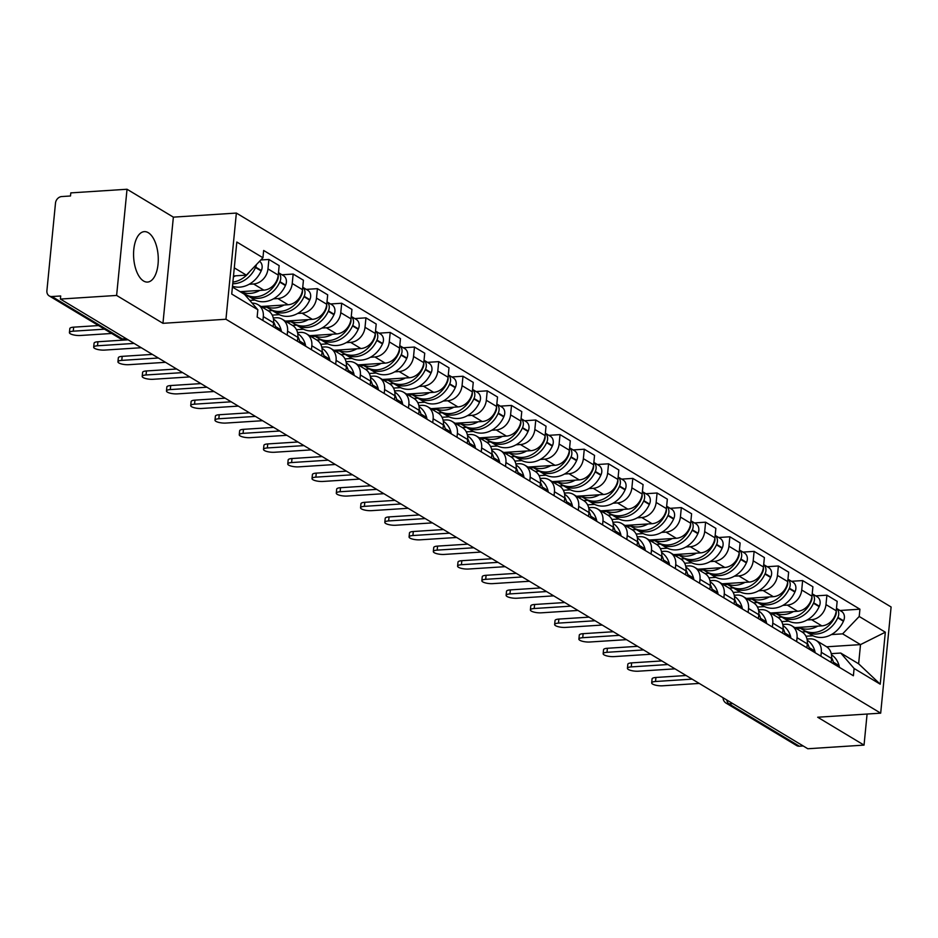 <?xml version="1.0" encoding="UTF-8"?>
<svg xmlns="http://www.w3.org/2000/svg" width="938" height="938" viewBox="0 0 938 938"><rect width="100%" height="100%" fill="white"/><g stroke="black" fill="none" stroke-linecap="round" stroke-linejoin="round"><path stroke-width="1.41" d="M143.561 281.001A25.267 12.276 86.3 0 0 147.559 282.068A25.267 12.276 86.3 0 0 158.276 260.143A25.267 12.276 86.3 0 0 148.298 232.706A25.267 12.276 86.3 0 0 144.3 231.639A25.267 12.276 86.3 0 0 133.571 253.553A25.267 12.276 86.3 0 0 143.561 281.001M127.029 189.253L116.617 295.435L60.395 299.07L807.817 748.747L864.039 745.112L817.69 717.23L880.688 713.161L891.1 606.98L236.364 213.067L173.366 217.147L127.029 189.253L70.807 192.888L70.502 195.983L61.744 196.546A6.484 5.37 -59 0 0 55.494 203.112L46.9 290.71A6.484 5.37 -59 0 0 49.21 295.904A6.484 5.37 -59 0 0 51.942 296.537L122.397 338.923A6.484 3.142 86.3 0 0 123.417 339.193L126.736 338.981M116.617 295.435L162.954 323.317L225.952 319.248L880.688 713.161M60.395 299.07L60.7 295.974L51.942 296.537M864.039 745.112L867.087 714.041M803.198 745.968L799.364 746.214A6.484 5.37 121 0 1 796.632 745.569L726.176 703.183A6.484 5.37 -59 0 0 728.92 703.828L799.364 746.214M794.803 627.616L821.852 625.869A14.902 12.346 -59 0 0 836.239 610.79L837.165 601.34L826.906 595.173L825.979 604.611A14.902 12.346 121 0 1 811.581 619.69L807.137 619.983M821.301 652.285L831.56 658.464A14.902 12.346 -59 0 0 826.249 646.528L815.99 640.361A14.902 12.346 121 0 1 821.301 652.285L820.914 656.213M831.56 658.464L831.185 662.392M815.743 595.888L826.906 595.173M806.997 639.059L809.705 638.884A14.902 12.346 121 0 1 815.99 640.361M788.741 621.167L781.694 621.624M770.544 613.018L797.593 611.271A14.902 12.346 -59 0 0 811.98 596.193L812.906 586.754L802.635 580.575L801.72 590.014A14.902 12.346 121 0 1 787.322 605.092L782.878 605.385M806.915 647.795L807.301 643.867A14.902 12.346 -59 0 0 801.99 631.931L791.731 625.763A14.902 12.346 121 0 1 797.042 637.688L796.655 641.615M791.473 581.29L802.635 580.575M782.738 624.462L785.446 624.286A14.902 12.346 121 0 1 791.731 625.763M764.482 606.569L757.435 607.027M746.285 598.421L773.322 596.674A14.902 12.346 -59 0 0 787.721 581.595L788.647 572.157L778.376 565.977L777.45 575.416A14.902 12.346 121 0 1 763.063 590.494L758.619 590.788M782.655 633.197L783.042 629.269A14.902 12.346 -59 0 0 777.731 617.345L767.472 611.166A14.902 12.346 121 0 1 772.783 623.09L772.396 627.03M767.214 566.704L778.376 565.977M758.479 609.864L761.175 609.688A14.902 12.346 121 0 1 767.472 611.166M740.223 591.972L733.176 592.429M722.025 583.823L749.063 582.076A14.902 12.346 -59 0 0 763.462 566.998L764.388 557.559L754.117 551.38L753.191 560.818A14.902 12.346 121 0 1 738.804 575.909L734.36 576.19M758.396 618.599L758.783 614.671A14.902 12.346 -59 0 0 753.472 602.747L743.201 596.568A14.902 12.346 121 0 1 748.524 608.492L748.137 612.432M742.955 552.107L754.117 551.38M734.22 595.267L736.916 595.091A14.902 12.346 121 0 1 743.201 596.568M715.964 577.374L708.917 577.831M697.766 569.225L724.804 567.478A14.902 12.346 -59 0 0 739.191 552.4L740.117 542.961L729.858 536.782L728.932 546.233A14.902 12.346 121 0 1 714.545 561.311L710.101 561.592M734.137 604.002L734.524 600.074A14.902 12.346 -59 0 0 729.213 588.149L718.942 581.97A14.902 12.346 121 0 1 724.253 593.895L723.878 597.834M718.696 537.509L729.858 536.782M709.96 580.669L712.657 580.505A14.902 12.346 121 0 1 718.942 581.97M691.693 562.777L684.646 563.234M673.507 554.628L700.545 552.881A14.902 12.346 -59 0 0 714.932 537.802L715.858 528.364L705.599 522.185L704.673 531.635A14.902 12.346 121 0 1 690.286 546.713L685.842 546.995M709.878 589.416L710.265 585.476A14.902 12.346 -59 0 0 704.942 573.552L694.683 567.373A14.902 12.346 121 0 1 699.994 579.309L699.607 583.237M694.437 522.912L705.599 522.185M685.701 566.083L688.398 565.907A14.902 12.346 121 0 1 694.683 567.373M667.434 548.191L660.387 548.636M649.237 540.042L676.286 538.295A14.902 12.346 -59 0 0 690.673 523.216L691.599 513.766L681.34 507.599L680.413 517.037A14.902 12.346 121 0 1 666.015 532.116L661.571 532.397M685.619 574.818L686.006 570.879A14.902 12.346 -59 0 0 680.683 558.954L670.424 552.775A14.902 12.346 121 0 1 675.735 564.711L675.348 568.639M670.178 508.314L681.34 507.599M661.442 551.485L664.139 551.31A14.902 12.346 121 0 1 670.424 552.775M643.175 533.593L636.128 534.05M624.978 525.444L652.027 523.697A14.902 12.346 -59 0 0 666.414 508.619L667.34 499.168L657.081 493.001L656.154 502.44A14.902 12.346 121 0 1 641.756 517.518L637.312 517.811M661.349 560.221L661.736 556.281A14.902 12.346 -59 0 0 656.424 544.357L646.165 538.189A14.902 12.346 121 0 1 651.476 550.114L651.089 554.041M645.907 493.716L657.081 493.001M637.172 536.888L639.88 536.712A14.902 12.346 121 0 1 646.165 538.189M618.916 518.995L611.869 519.453M600.719 510.847L627.757 509.1A14.902 12.346 -59 0 0 642.155 494.021L643.081 484.583L632.81 478.403L631.884 487.842A14.902 12.346 121 0 1 617.497 502.92L613.053 503.214M637.09 545.623L637.477 541.695A14.902 12.346 -59 0 0 632.165 529.759L621.906 523.592A14.902 12.346 121 0 1 627.217 535.516L626.83 539.444M621.648 479.119L632.81 478.403M612.913 522.29L615.621 522.114A14.902 12.346 121 0 1 621.906 523.592M594.657 504.398L587.61 504.855M576.46 496.249L603.497 494.502A14.902 12.346 -59 0 0 617.896 479.424L618.822 469.985L608.551 463.806L607.625 473.244A14.902 12.346 121 0 1 593.238 488.323L588.794 488.616M612.831 531.025L613.218 527.097A14.902 12.346 -59 0 0 607.906 515.161L597.635 508.994A14.902 12.346 121 0 1 602.958 520.918L602.571 524.846M597.389 464.521L608.551 463.806M588.654 507.693L591.35 507.517A14.902 12.346 121 0 1 597.635 508.994M570.398 489.8L563.351 490.257M552.201 481.651L579.238 479.904A14.902 12.346 -59 0 0 593.637 464.826L594.551 455.387L584.292 449.208L583.366 458.647A14.902 12.346 121 0 1 568.979 473.725L564.535 474.018M588.572 516.428L588.958 512.5A14.902 12.346 -59 0 0 583.647 500.575L587.751 500.329M573.13 449.935L584.292 449.208M564.395 493.095L567.091 492.919A14.902 12.346 121 0 1 573.376 494.396A14.902 12.346 121 0 1 578.687 506.321L578.312 510.26M546.127 475.203L539.092 475.66M527.942 467.054L554.979 465.307A14.902 12.346 -59 0 0 569.366 450.228L570.292 440.79L560.033 434.611L559.107 444.049A14.902 12.346 121 0 1 544.72 459.139L540.276 459.421M564.313 501.83L564.699 497.902A14.902 12.346 -59 0 0 559.388 485.978L563.492 485.732M548.871 435.338L560.033 434.611M540.136 478.497L542.832 478.321A14.902 12.346 121 0 1 549.117 479.799A14.902 12.346 121 0 1 554.428 491.723L554.041 495.663M521.868 460.605L514.821 461.062M503.671 452.456L530.72 450.709A14.902 12.346 -59 0 0 545.107 435.631L546.033 426.192L535.774 420.013L534.848 429.463A14.902 12.346 121 0 1 520.449 444.542L516.017 444.823M540.054 487.244L540.44 483.305A14.902 12.346 -59 0 0 535.117 471.38L524.858 465.201A14.902 12.346 121 0 1 530.169 477.125L529.782 481.065M524.612 420.74L535.774 420.013M515.877 463.9L518.573 463.735A14.902 12.346 121 0 1 524.858 465.201M497.609 446.019L490.562 446.465M479.412 437.858L506.461 436.111A14.902 12.346 -59 0 0 520.848 421.033L521.774 411.594L511.515 405.427L510.589 414.866A14.902 12.346 121 0 1 496.19 429.944L491.747 430.225M515.794 472.646L516.17 468.707A14.902 12.346 -59 0 0 510.858 456.783L500.599 450.603A14.902 12.346 121 0 1 505.91 462.54L505.523 466.467M500.341 406.142L511.515 405.427M491.606 449.314L494.314 449.138A14.902 12.346 121 0 1 500.599 450.603M473.35 431.421L466.303 431.867M455.153 423.273L482.202 421.525A14.902 12.346 -59 0 0 496.589 406.447L497.515 396.997L487.244 390.829L486.33 400.268A14.902 12.346 121 0 1 471.931 415.346L467.487 415.628M491.524 458.049L491.911 454.109A14.902 12.346 -59 0 0 486.599 442.185L476.34 436.006A14.902 12.346 121 0 1 481.651 447.942L481.264 451.87M476.082 391.545L487.244 390.829M467.347 434.716L470.055 434.54A14.902 12.346 121 0 1 476.34 436.006M449.091 416.824L442.044 417.281M430.894 408.675L457.932 406.928A14.902 12.346 -59 0 0 472.33 391.85L473.256 382.399L462.985 376.232L462.059 385.67A14.902 12.346 121 0 1 447.672 400.749L443.228 401.042M467.265 443.451L467.652 439.523A14.902 12.346 -59 0 0 462.34 427.587L452.069 421.42A14.902 12.346 121 0 1 457.392 433.344L457.005 437.272M451.823 376.947L462.985 376.232M443.088 420.118L445.785 419.943A14.902 12.346 121 0 1 452.069 421.42M424.832 402.226L417.785 402.683M406.635 394.077L433.673 392.33A14.902 12.346 -59 0 0 448.071 377.252L448.997 367.813L438.726 361.634L437.8 371.073A14.902 12.346 121 0 1 423.413 386.151L418.969 386.444M443.006 428.854L443.393 424.926A14.902 12.346 -59 0 0 438.081 412.99L442.185 412.755M427.564 362.349L438.726 361.634M418.829 405.521L421.525 405.345A14.902 12.346 121 0 1 427.81 406.822A14.902 12.346 121 0 1 433.133 418.747L432.746 422.675M400.573 387.629L393.526 388.086M382.376 379.48L409.414 377.733A14.902 12.346 -59 0 0 423.8 362.654L424.726 353.216L414.467 347.037L413.541 356.475A14.902 12.346 121 0 1 399.154 371.554L394.71 371.847M418.747 414.256L419.134 410.328A14.902 12.346 -59 0 0 413.822 398.404L417.926 398.158M403.305 347.764L414.467 347.037M394.57 390.923L397.266 390.747A14.902 12.346 121 0 1 403.551 392.225A14.902 12.346 121 0 1 408.862 404.149L408.476 408.077M376.302 373.031L369.255 373.488M358.117 364.882L385.155 363.135A14.902 12.346 -59 0 0 399.541 348.057L400.467 338.618L390.208 332.439L389.282 341.878A14.902 12.346 121 0 1 374.883 356.956L370.451 357.249M394.488 399.658L394.875 395.73A14.902 12.346 -59 0 0 389.551 383.806L379.292 377.627A14.902 12.346 121 0 1 384.603 389.551L384.217 393.491M379.046 333.166L390.208 332.439M370.311 376.326L373.007 376.15A14.902 12.346 121 0 1 379.292 377.627M352.043 358.433L344.996 358.891M333.846 350.284L360.896 348.537A14.902 12.346 -59 0 0 375.282 333.459L376.208 324.02L365.949 317.841L365.023 327.292A14.902 12.346 121 0 1 350.624 342.37L346.181 342.651M370.229 385.061L370.604 381.133A14.902 12.346 -59 0 0 365.292 369.209L355.033 363.029A14.902 12.346 121 0 1 360.344 374.954L359.958 378.893M354.787 318.568L365.949 317.841M346.052 361.728L348.748 361.564A14.902 12.346 121 0 1 355.033 363.029M327.784 343.836L320.737 344.293M309.587 335.687L336.636 333.94A14.902 12.346 -59 0 0 351.023 318.861L351.949 309.423L341.69 303.244L340.764 312.694A14.902 12.346 121 0 1 326.365 327.772L321.922 328.054M345.958 370.475L346.345 366.535A14.902 12.346 -59 0 0 341.033 354.611L330.774 348.432A14.902 12.346 121 0 1 336.085 360.368L335.698 364.296M330.516 303.971L341.69 303.244M321.781 347.142L324.489 346.966A14.902 12.346 121 0 1 330.774 348.432M303.525 329.25L296.478 329.695M285.328 321.101L312.366 319.354A14.902 12.346 -59 0 0 326.764 304.264L327.69 294.825L317.419 288.658L316.493 298.096A14.902 12.346 121 0 1 302.106 313.175L297.663 313.456M321.699 355.877L322.086 351.938A14.902 12.346 -59 0 0 316.774 340.013L306.515 333.834A14.902 12.346 121 0 1 311.826 345.77L311.439 349.698M306.257 289.373L317.419 288.658M297.522 332.544L300.23 332.369A14.902 12.346 121 0 1 306.515 333.834M279.266 314.652L272.219 315.109M261.069 306.503L288.107 304.756A14.902 12.346 -59 0 0 302.505 289.678L303.431 280.228L293.16 274.06L292.234 283.499A14.902 12.346 121 0 1 277.847 298.577L273.404 298.859M297.44 341.28L297.827 337.34A14.902 12.346 -59 0 0 292.515 325.416L296.619 325.181M281.998 274.775L293.16 274.06M273.263 317.947L275.96 317.771A14.902 12.346 121 0 1 282.244 319.237A14.902 12.346 121 0 1 287.567 331.173L287.18 335.101M255.007 300.054L249.743 300.394M240.116 291.695L263.848 290.159A14.902 12.346 -59 0 0 278.246 275.08L279.161 265.63L268.901 259.463L267.975 268.901A14.902 12.346 121 0 1 253.588 283.98L249.145 284.273M273.181 326.682L273.568 322.754A14.902 12.346 -59 0 0 268.256 310.818L272.36 310.584M260.823 259.978L268.901 259.463M252.134 303.15A14.902 12.346 121 0 1 257.985 304.651A14.902 12.346 121 0 1 263.297 316.575L262.921 320.503M826.671 646.798L860.509 644.605L842.629 633.854L831.408 634.569M813 635.765L805.953 636.222M831.267 653.657L840.741 653.047L858.633 663.799L860.509 644.605L885.331 632.2L880.231 684.201L854.108 668.477L840.741 653.047M232.413 287.051L244.49 294.309L257.844 309.751L257.141 317.032L853.392 675.759L854.108 668.477M257.844 309.751L231.721 294.04L236.822 242.027L262.945 257.751L246.366 275.127L234.289 267.858M842.629 633.854L859.208 616.477L859.923 609.196L263.66 250.469L262.945 257.751M859.208 616.477L885.331 632.2M236.364 213.067L225.952 319.248M173.366 217.147L162.954 323.317M233.492 275.948L246.366 275.127M840.002 610.486L859.923 609.196M880.231 684.201L858.633 663.799M651.687 682.923L652.074 678.889A7.445 2.075 5.6 0 1 655.92 677.471L655.521 681.492A7.445 2.075 -174.4 0 0 651.687 682.923A7.445 2.075 -174.4 0 0 655.24 685.08A7.445 2.075 -174.4 0 0 662.674 685.795L699.267 683.427M833.73 663.928A8.184 6.777 -59 0 0 833.507 662.591L833.39 662.193A24.623 20.39 -59 0 0 831.619 657.726M831.478 654.759A24.623 20.39 121 0 1 839.064 665.605L839.182 666.015A8.184 6.777 121 0 1 839.404 667.34M804.71 630.793A24.623 20.39 -59 0 0 805.918 631.591A24.623 20.39 -59 0 0 837.74 617.825L837.939 617.403A8.184 6.777 -59 0 0 836.473 608.434M836.473 608.363L841.468 611.377A8.184 6.777 121 0 1 843.614 620.815L843.426 621.237A24.623 20.39 121 0 1 811.593 635.003L805.918 631.591M836.204 611.166A8.184 6.777 121 0 1 835.441 615.903L835.254 616.325A24.623 20.39 121 0 1 803.432 630.09L798.871 627.346M692.115 679.124L655.521 681.492M796.35 628.542L800.419 628.284M806.094 631.696L802.025 631.954M817.772 626.127A24.623 20.39 121 0 1 798.977 627.346M686.112 675.512L655.92 677.471M627.428 668.325L627.815 664.292A7.445 2.075 5.6 0 1 631.649 662.873L631.262 666.895A7.445 2.075 -174.4 0 0 627.428 668.325A7.445 2.075 -174.4 0 0 630.981 670.482A7.445 2.075 -174.4 0 0 638.415 671.198L675.008 668.841M809.471 649.331A8.184 6.777 -59 0 0 809.236 648.006L809.131 647.595A24.623 20.39 -59 0 0 807.36 643.128M807.219 640.162A24.623 20.39 121 0 1 814.805 651.007L814.923 651.418A8.184 6.777 121 0 1 815.145 652.742M780.451 616.196A24.623 20.39 -59 0 0 781.659 616.993A24.623 20.39 -59 0 0 813.481 603.228L813.668 602.806A8.184 6.777 -59 0 0 812.214 593.836M812.214 593.777L817.209 596.779A8.184 6.777 121 0 1 819.343 606.218L819.155 606.64A24.623 20.39 121 0 1 787.334 620.405L781.659 616.993M811.933 596.568A8.184 6.777 121 0 1 811.182 601.305L810.995 601.727A24.623 20.39 121 0 1 779.173 615.492L774.612 612.76M667.856 664.538L631.262 666.895M772.091 613.944L776.16 613.687M781.835 617.098L777.766 617.368M793.513 611.529A24.623 20.39 121 0 1 774.718 612.749M661.853 660.927L631.649 662.873M603.157 653.727L603.556 649.706A7.445 2.075 5.6 0 1 607.39 648.275L607.003 652.297A7.445 2.075 -174.4 0 0 603.157 653.727A7.445 2.075 -174.4 0 0 606.71 655.885A7.445 2.075 -174.4 0 0 614.155 656.6L650.749 654.243M785.212 634.733A8.184 6.777 -59 0 0 784.977 633.408L784.872 632.998A24.623 20.39 -59 0 0 783.101 628.53M782.96 625.564A24.623 20.39 121 0 1 790.546 636.41L790.652 636.82A8.184 6.777 121 0 1 790.886 638.145M756.18 601.598A24.623 20.39 -59 0 0 757.4 602.395A24.623 20.39 -59 0 0 789.221 588.63L789.409 588.208A8.184 6.777 -59 0 0 787.943 579.25M787.955 579.18L792.95 582.181A8.184 6.777 121 0 1 795.084 591.62L794.896 592.042A24.623 20.39 121 0 1 763.075 605.807L757.4 602.395M787.674 581.97A8.184 6.777 121 0 1 786.923 586.707L786.736 587.129A24.623 20.39 121 0 1 754.914 600.906L750.353 598.163M643.585 649.94L607.003 652.297M747.832 599.347L751.901 599.089M757.576 602.501L753.507 602.771M769.254 596.943A24.623 20.39 121 0 1 750.447 598.151M637.594 646.329L607.39 648.275M578.898 639.13L579.297 635.108A7.445 2.075 5.6 0 1 583.131 633.678L582.733 637.699A7.445 2.075 -174.4 0 0 578.898 639.13A7.445 2.075 -174.4 0 0 582.451 641.287A7.445 2.075 -174.4 0 0 589.896 642.002L626.478 639.646M760.953 620.135A8.184 6.777 -59 0 0 760.718 618.81L760.612 618.4A24.623 20.39 -59 0 0 758.842 613.933M758.69 610.966A24.623 20.39 121 0 1 766.287 621.824L766.393 622.222A8.184 6.777 121 0 1 766.627 623.547M731.921 587A24.623 20.39 -59 0 0 733.141 587.798A24.623 20.39 -59 0 0 764.962 574.033L765.15 573.61A8.184 6.777 -59 0 0 763.684 564.653M763.696 564.582L768.691 567.584A8.184 6.777 121 0 1 770.825 577.022L770.637 577.445A24.623 20.39 121 0 1 738.816 591.221L733.141 587.798M763.415 567.373A8.184 6.777 121 0 1 762.664 572.11L762.477 572.532A24.623 20.39 121 0 1 730.643 586.309L726.094 583.565M619.326 635.343L582.733 637.699M723.573 584.761L727.642 584.491M733.317 587.903L729.248 588.173M744.983 582.346A24.623 20.39 121 0 1 726.188 583.553M613.323 631.731L583.131 633.678M554.639 624.532L555.038 620.51A7.445 2.075 5.6 0 1 558.872 619.08L558.473 623.113A7.445 2.075 -174.4 0 0 554.639 624.532A7.445 2.075 -174.4 0 0 558.192 626.69A7.445 2.075 -174.4 0 0 565.626 627.416L602.219 625.048M736.682 605.538A8.184 6.777 -59 0 0 736.459 604.213L736.353 603.802A24.623 20.39 -59 0 0 734.583 599.335M734.431 596.38A24.623 20.39 121 0 1 742.028 607.226L742.134 607.625A8.184 6.777 121 0 1 742.368 608.961M707.662 572.403A24.623 20.39 -59 0 0 708.882 573.2A24.623 20.39 -59 0 0 740.703 559.435L740.891 559.013A8.184 6.777 -59 0 0 739.425 550.055M739.437 549.985L744.42 552.986A8.184 6.777 121 0 1 746.566 562.425L746.378 562.859A24.623 20.39 121 0 1 714.557 576.624L708.882 573.2M739.156 552.775A8.184 6.777 121 0 1 738.405 557.512L738.218 557.946A24.623 20.39 121 0 1 706.384 571.711L701.835 568.967M595.067 620.745L558.473 623.113M699.314 570.163L703.383 569.894M709.058 573.317L704.989 573.575M720.724 567.748A24.623 20.39 121 0 1 701.929 568.956M589.064 617.134L558.872 619.08M530.38 609.935L530.779 605.913A7.445 2.075 5.6 0 1 534.613 604.482L534.214 608.516A7.445 2.075 -174.4 0 0 530.38 609.935A7.445 2.075 -174.4 0 0 533.933 612.092A7.445 2.075 -174.4 0 0 541.367 612.819L577.96 610.45M712.423 590.94A8.184 6.777 -59 0 0 712.2 589.615L712.094 589.216A24.623 20.39 -59 0 0 710.312 584.737M710.172 581.783A24.623 20.39 121 0 1 717.769 592.628L717.875 593.027A8.184 6.777 121 0 1 718.098 594.364M683.403 557.805A24.623 20.39 -59 0 0 684.611 558.614A24.623 20.39 -59 0 0 716.444 544.837L716.632 544.415A8.184 6.777 -59 0 0 715.166 535.457M715.178 535.387L720.161 538.389A8.184 6.777 121 0 1 722.307 547.839L722.119 548.261A24.623 20.39 121 0 1 690.298 562.026L684.611 558.614M714.897 538.178A8.184 6.777 121 0 1 714.146 542.926L713.947 543.348A24.623 20.39 121 0 1 682.125 557.113L677.564 554.37M570.808 606.147L534.214 608.516M675.055 555.566L679.112 555.296M684.799 558.72L680.73 558.978M696.465 553.15A24.623 20.39 121 0 1 677.67 554.358M564.805 602.536L534.613 604.482M506.121 595.337L506.508 591.315A7.445 2.075 5.6 0 1 510.354 589.896L509.955 593.918A7.445 2.075 -174.4 0 0 506.121 595.337A7.445 2.075 -174.4 0 0 509.674 597.506A7.445 2.075 -174.4 0 0 517.108 598.221L553.701 595.853M688.164 576.354A8.184 6.777 -59 0 0 687.941 575.017L687.824 574.619A24.623 20.39 -59 0 0 686.053 570.14M685.913 567.185A24.623 20.39 121 0 1 693.51 578.031L693.616 578.429A8.184 6.777 121 0 1 693.839 579.766M659.144 543.208A24.623 20.39 -59 0 0 660.352 544.017A24.623 20.39 -59 0 0 692.174 530.251L692.373 529.818A8.184 6.777 -59 0 0 690.907 520.86M690.907 520.789L695.902 523.791A8.184 6.777 121 0 1 698.048 533.241L697.86 533.663A24.623 20.39 121 0 1 666.027 547.429L660.352 544.017M690.638 523.592A8.184 6.777 121 0 1 689.876 528.329L689.688 528.751A24.623 20.39 121 0 1 657.866 542.516L653.305 539.772M546.549 591.55L509.955 593.918M650.784 540.968L654.853 540.71M660.528 544.122L656.471 544.38M672.206 538.553A24.623 20.39 121 0 1 653.411 539.772M540.546 587.938L510.354 589.896M481.862 580.739L482.249 576.718A7.445 2.075 5.6 0 1 486.095 575.299L485.696 579.321A7.445 2.075 -174.4 0 0 481.862 580.739A7.445 2.075 -174.4 0 0 485.415 582.908A7.445 2.075 -174.4 0 0 492.849 583.624L529.442 581.255M663.905 561.756A8.184 6.777 -59 0 0 663.67 560.42L663.565 560.021A24.623 20.39 -59 0 0 661.794 555.554M661.653 552.588A24.623 20.39 121 0 1 669.24 563.433L669.357 563.844A8.184 6.777 121 0 1 669.58 565.168M634.885 528.61A24.623 20.39 -59 0 0 636.093 529.419A24.623 20.39 -59 0 0 667.915 515.654L668.102 515.232A8.184 6.777 -59 0 0 666.648 506.262M666.648 506.192L671.643 509.205A8.184 6.777 121 0 1 673.789 518.644L673.59 519.066A24.623 20.39 121 0 1 641.768 532.831L636.093 529.419M666.367 508.994A8.184 6.777 121 0 1 665.617 513.731L665.429 514.153A24.623 20.39 121 0 1 633.607 527.918L629.046 525.174M522.29 576.952L485.696 579.321M626.525 526.37L630.594 526.112M636.269 529.524L632.2 529.782M647.947 523.955A24.623 20.39 121 0 1 629.152 525.174M516.287 573.341L486.095 575.299M457.592 566.153L457.99 562.12A7.445 2.075 5.6 0 1 461.824 560.701L461.437 564.723A7.445 2.075 -174.4 0 0 457.592 566.153A7.445 2.075 -174.4 0 0 461.156 568.311A7.445 2.075 -174.4 0 0 468.59 569.026L505.183 566.669M639.646 547.159A8.184 6.777 -59 0 0 639.411 545.822L639.306 545.424A24.623 20.39 -59 0 0 637.535 540.956M637.394 537.99A24.623 20.39 121 0 1 644.981 548.836L645.086 549.246A8.184 6.777 121 0 1 645.321 550.571M610.626 514.024A24.623 20.39 -59 0 0 611.834 514.821A24.623 20.39 -59 0 0 643.656 501.056L643.843 500.634A8.184 6.777 -59 0 0 642.389 491.664M642.389 491.606L647.384 494.607A8.184 6.777 121 0 1 649.518 504.046L649.331 504.468A24.623 20.39 121 0 1 617.509 518.233L611.834 514.821M642.108 494.396A8.184 6.777 121 0 1 641.358 499.133L641.17 499.555A24.623 20.39 121 0 1 609.348 513.321L604.787 510.577M498.031 562.354L461.437 564.723M602.266 511.773L606.335 511.515M612.01 514.927L607.941 515.197M623.688 509.357A24.623 20.39 121 0 1 604.881 510.577M492.028 558.743L461.824 560.701M433.333 551.556L433.731 547.522A7.445 2.075 5.6 0 1 437.565 546.104L437.178 550.125A7.445 2.075 -174.4 0 0 433.333 551.556A7.445 2.075 -174.4 0 0 436.885 553.713A7.445 2.075 -174.4 0 0 444.331 554.428L480.913 552.072M615.387 532.561A8.184 6.777 -59 0 0 615.152 531.236L615.047 530.826A24.623 20.39 -59 0 0 613.276 526.359M613.135 523.392A24.623 20.39 121 0 1 620.721 534.238L620.827 534.648A8.184 6.777 121 0 1 621.062 535.973M586.356 499.426A24.623 20.39 -59 0 0 587.575 500.224A24.623 20.39 -59 0 0 619.397 486.459L619.584 486.036A8.184 6.777 -59 0 0 618.119 477.067M618.13 477.008L623.125 480.01A8.184 6.777 121 0 1 625.259 489.448L625.071 489.871A24.623 20.39 121 0 1 593.25 503.636L587.575 500.224M617.849 479.799A8.184 6.777 121 0 1 617.098 484.536L616.911 484.958A24.623 20.39 121 0 1 585.089 498.723L580.528 495.991M473.76 547.769L437.178 550.125M578.007 497.175L582.076 496.917M599.417 494.76A24.623 20.39 121 0 1 580.622 495.979M467.757 544.157L437.565 546.104M409.074 536.958L409.472 532.936A7.445 2.075 5.6 0 1 413.306 531.506L412.908 535.528A7.445 2.075 -174.4 0 0 409.074 536.958A7.445 2.075 -174.4 0 0 412.626 539.116A7.445 2.075 -174.4 0 0 420.072 539.831L456.654 537.474M591.116 517.964A8.184 6.777 -59 0 0 590.893 516.639L590.788 516.228A24.623 20.39 -59 0 0 589.017 511.761M588.865 508.795A24.623 20.39 121 0 1 596.462 519.652L596.568 520.051A8.184 6.777 121 0 1 596.803 521.376M562.096 484.829A24.623 20.39 -59 0 0 563.316 485.626A24.623 20.39 -59 0 0 595.138 471.861L595.325 471.439A8.184 6.777 -59 0 0 593.86 462.481M593.871 462.411L598.854 465.412A8.184 6.777 121 0 1 601 474.851L600.812 475.273A24.623 20.39 121 0 1 568.991 489.05L563.316 485.626M593.59 465.201A8.184 6.777 121 0 1 592.839 469.938L592.652 470.36A24.623 20.39 121 0 1 560.818 484.137L556.269 481.393M449.501 533.171L412.908 535.528M553.748 482.589L557.817 482.32M575.158 480.174A24.623 20.39 121 0 1 556.363 481.382M443.498 529.56L413.306 531.506M384.815 522.36L385.213 518.339A7.445 2.075 5.6 0 1 389.047 516.908L388.649 520.93A7.445 2.075 -174.4 0 0 384.815 522.36A7.445 2.075 -174.4 0 0 388.367 524.518A7.445 2.075 -174.4 0 0 395.801 525.245L432.395 522.876M566.857 503.366A8.184 6.777 -59 0 0 566.634 502.041L566.529 501.631A24.623 20.39 -59 0 0 564.746 497.163M564.606 494.197A24.623 20.39 121 0 1 572.203 505.054L572.309 505.453A8.184 6.777 121 0 1 572.532 506.778M537.837 470.231A24.623 20.39 -59 0 0 539.045 471.028A24.623 20.39 -59 0 0 570.879 457.263L571.066 456.841A8.184 6.777 -59 0 0 569.601 447.883M569.612 447.813L574.595 450.815A8.184 6.777 121 0 1 576.741 460.253L576.553 460.675A24.623 20.39 121 0 1 544.732 474.452L539.045 471.028M569.331 450.603A8.184 6.777 121 0 1 568.58 455.34L568.381 455.762A24.623 20.39 121 0 1 536.559 469.539L531.998 466.796M425.242 518.573L388.649 520.93M529.489 467.992L533.546 467.722M539.233 471.146L535.164 471.404M550.899 465.576A24.623 20.39 121 0 1 532.104 466.784M419.239 514.962L389.047 516.908M360.555 507.763L360.942 503.741A7.445 2.075 5.6 0 1 364.788 502.311L364.39 506.344A7.445 2.075 -174.4 0 0 360.555 507.763A7.445 2.075 -174.4 0 0 364.108 509.92A7.445 2.075 -174.4 0 0 371.542 510.647L408.136 508.279M542.598 488.768A8.184 6.777 -59 0 0 542.375 487.443L542.258 487.033A24.623 20.39 -59 0 0 540.487 482.566M540.347 479.611A24.623 20.39 121 0 1 547.944 490.457L548.05 490.855A8.184 6.777 121 0 1 548.273 492.192M513.578 455.634A24.623 20.39 -59 0 0 514.786 456.443A24.623 20.39 -59 0 0 546.608 442.666L546.807 442.244A8.184 6.777 -59 0 0 545.341 433.286M545.341 433.215L550.336 436.217A8.184 6.777 121 0 1 552.482 445.656L552.294 446.089A24.623 20.39 121 0 1 520.461 459.855L514.786 456.443M545.072 436.006A8.184 6.777 121 0 1 544.31 440.754L544.122 441.177A24.623 20.39 121 0 1 512.3 454.942L507.739 452.198M400.983 503.976L364.39 506.344M505.219 453.394L509.287 453.124M514.962 456.548L510.905 456.806M526.64 450.979A24.623 20.39 121 0 1 507.845 452.186M394.98 500.364L364.788 502.311M336.296 493.165L336.683 489.144A7.445 2.075 5.6 0 1 340.529 487.713L340.131 491.747A7.445 2.075 -174.4 0 0 336.296 493.165A7.445 2.075 -174.4 0 0 339.849 495.334A7.445 2.075 -174.4 0 0 347.283 496.05L383.877 493.681M518.339 474.171A8.184 6.777 -59 0 0 518.116 472.846L517.999 472.447A24.623 20.39 -59 0 0 516.228 467.968M516.088 465.014A24.623 20.39 121 0 1 523.674 475.859L523.791 476.258A8.184 6.777 121 0 1 524.014 477.594M489.319 441.036A24.623 20.39 -59 0 0 490.527 441.845A24.623 20.39 -59 0 0 522.349 428.068L522.536 427.646A8.184 6.777 -59 0 0 521.082 418.688M521.082 418.618L526.077 421.619A8.184 6.777 121 0 1 528.223 431.07L528.024 431.492A24.623 20.39 121 0 1 496.202 445.257L490.527 441.845M520.813 421.408A8.184 6.777 121 0 1 520.051 426.157L519.863 426.579A24.623 20.39 121 0 1 488.041 440.344L483.48 437.6M376.724 489.378L340.131 491.747M480.96 438.796L485.028 438.527M490.703 441.95L486.634 442.208M502.381 436.381A24.623 20.39 121 0 1 483.586 437.6M370.721 485.767L340.529 487.713M312.026 478.568L312.424 474.546A7.445 2.075 5.6 0 1 316.258 473.127L315.872 477.149A7.445 2.075 -174.4 0 0 312.026 478.568A7.445 2.075 -174.4 0 0 315.59 480.737A7.445 2.075 -174.4 0 0 323.024 481.452L359.617 479.084M494.08 459.585A8.184 6.777 -59 0 0 493.845 458.248L493.74 457.85A24.623 20.39 -59 0 0 491.969 453.371M491.829 450.416A24.623 20.39 121 0 1 499.415 461.262L499.52 461.66A8.184 6.777 121 0 1 499.755 462.997M465.06 426.438A24.623 20.39 -59 0 0 466.268 427.247A24.623 20.39 -59 0 0 498.09 413.482L498.277 413.048A8.184 6.777 -59 0 0 496.823 404.09M496.823 404.02L501.818 407.022A8.184 6.777 121 0 1 503.952 416.472L503.765 416.894A24.623 20.39 121 0 1 471.943 430.659L466.268 427.247M496.542 406.822A8.184 6.777 121 0 1 495.792 411.559L495.604 411.981A24.623 20.39 121 0 1 463.782 425.746L459.221 423.003M352.465 474.78L315.872 477.149M456.7 424.199L460.769 423.941M466.444 427.353L462.375 427.611M478.122 421.783A24.623 20.39 121 0 1 459.327 423.003M346.462 471.169L316.258 473.127M287.767 463.97L288.165 459.948A7.445 2.075 5.6 0 1 291.999 458.53L291.612 462.551A7.445 2.075 -174.4 0 0 287.767 463.97A7.445 2.075 -174.4 0 0 291.319 466.139A7.445 2.075 -174.4 0 0 298.765 466.854L335.358 464.486M469.821 444.987A8.184 6.777 -59 0 0 469.586 443.651L469.481 443.252A24.623 20.39 -59 0 0 467.71 438.785M467.57 435.818A24.623 20.39 121 0 1 475.156 446.664L475.261 447.074A8.184 6.777 121 0 1 475.496 448.399M440.79 411.852A24.623 20.39 -59 0 0 442.009 412.65A24.623 20.39 -59 0 0 473.831 398.885L474.018 398.462A8.184 6.777 -59 0 0 472.553 389.493M472.564 389.422L477.559 392.436A8.184 6.777 121 0 1 479.693 401.874L479.506 402.296A24.623 20.39 121 0 1 447.684 416.062L442.009 412.65M472.283 392.225A8.184 6.777 121 0 1 471.533 396.962L471.345 397.384A24.623 20.39 121 0 1 439.523 411.149L434.962 408.405M328.194 460.183L291.612 462.551M432.441 409.601L436.51 409.343M453.851 407.186A24.623 20.39 121 0 1 435.056 408.405M322.191 456.572L291.999 458.53M263.508 449.384L263.906 445.351A7.445 2.075 5.6 0 1 267.74 443.932L267.342 447.954A7.445 2.075 -174.4 0 0 263.508 449.384A7.445 2.075 -174.4 0 0 267.06 451.541A7.445 2.075 -174.4 0 0 274.506 452.257L311.088 449.9M445.562 430.39A8.184 6.777 -59 0 0 445.327 429.053L445.222 428.654A24.623 20.39 -59 0 0 443.451 424.187M443.299 421.221A24.623 20.39 121 0 1 450.897 432.066L451.002 432.477A8.184 6.777 121 0 1 451.237 433.802M416.531 397.255A24.623 20.39 -59 0 0 417.75 398.052A24.623 20.39 -59 0 0 449.572 384.287L449.759 383.865A8.184 6.777 -59 0 0 448.294 374.895M448.305 374.837L453.3 377.838A8.184 6.777 121 0 1 455.434 387.277L455.247 387.699A24.623 20.39 121 0 1 423.425 401.464L417.75 398.052M448.024 377.627A8.184 6.777 121 0 1 447.274 382.364L447.086 382.786A24.623 20.39 121 0 1 415.253 396.551L410.703 393.808M303.935 445.597L267.342 447.954M408.182 395.004L412.251 394.746M429.592 392.588A24.623 20.39 121 0 1 410.797 393.808M297.932 441.986L267.74 443.932M239.249 434.786L239.647 430.765A7.445 2.075 5.6 0 1 243.481 429.334L243.083 433.356A7.445 2.075 -174.4 0 0 239.249 434.786A7.445 2.075 -174.4 0 0 242.801 436.944A7.445 2.075 -174.4 0 0 250.235 437.659L286.829 435.302M421.291 415.792A8.184 6.777 -59 0 0 421.068 414.467L420.963 414.057A24.623 20.39 -59 0 0 419.18 409.589M419.04 406.623A24.623 20.39 121 0 1 426.638 417.469L426.743 417.879A8.184 6.777 121 0 1 426.978 419.204M392.272 382.657A24.623 20.39 -59 0 0 393.491 383.454A24.623 20.39 -59 0 0 425.313 369.689L425.5 369.267A8.184 6.777 -59 0 0 424.035 360.298M424.046 360.239L429.029 363.241A8.184 6.777 121 0 1 431.175 372.679L430.988 373.101A24.623 20.39 121 0 1 399.166 386.866L393.491 383.454M423.765 363.029A8.184 6.777 121 0 1 423.015 367.766L422.815 368.188A24.623 20.39 121 0 1 390.994 381.954L386.444 379.222M279.676 430.999L243.083 433.356M383.923 380.406L387.992 380.148M393.667 383.56L389.598 383.83M405.333 377.991A24.623 20.39 121 0 1 386.538 379.21M273.673 427.388L243.481 429.334M214.99 420.189L215.388 416.167A7.445 2.075 5.6 0 1 219.222 414.737L218.824 418.758A7.445 2.075 -174.4 0 0 214.99 420.189A7.445 2.075 -174.4 0 0 218.542 422.346A7.445 2.075 -174.4 0 0 225.976 423.061L262.57 420.705M397.032 401.194A8.184 6.777 -59 0 0 396.809 399.869L396.704 399.459A24.623 20.39 -59 0 0 394.921 394.992M394.781 392.025A24.623 20.39 121 0 1 402.379 402.883L402.484 403.281A8.184 6.777 121 0 1 402.707 404.606M368.013 368.059A24.623 20.39 -59 0 0 369.22 368.857A24.623 20.39 -59 0 0 401.054 355.092L401.241 354.67A8.184 6.777 -59 0 0 399.776 345.712M399.787 345.641L404.77 348.643A8.184 6.777 121 0 1 406.916 358.082L406.729 358.504A24.623 20.39 121 0 1 374.895 372.28L369.22 368.857M399.506 348.432A8.184 6.777 121 0 1 398.744 353.169L398.556 353.591A24.623 20.39 121 0 1 366.735 367.368L362.174 364.624M255.417 416.402L218.824 418.758M359.664 365.82L363.721 365.55M369.396 368.962L365.339 369.232M381.074 363.405A24.623 20.39 121 0 1 362.279 364.612M249.414 412.79L219.222 414.737M190.731 405.591L191.118 401.57A7.445 2.075 5.6 0 1 194.963 400.139L194.565 404.161A7.445 2.075 -174.4 0 0 190.731 405.591A7.445 2.075 -174.4 0 0 194.283 407.749A7.445 2.075 -174.4 0 0 201.717 408.476L238.311 406.107M372.773 386.597A8.184 6.777 -59 0 0 372.55 385.272L372.433 384.861A24.623 20.39 -59 0 0 370.662 380.394M370.522 377.439A24.623 20.39 121 0 1 378.108 388.285L378.225 388.684A8.184 6.777 121 0 1 378.448 390.02M343.754 353.462A24.623 20.39 -59 0 0 344.961 354.259A24.623 20.39 -59 0 0 376.783 340.494L376.982 340.072A8.184 6.777 -59 0 0 375.517 331.114M375.517 331.044L380.511 334.045A8.184 6.777 121 0 1 382.657 343.484L382.47 343.906A24.623 20.39 121 0 1 350.636 357.683L344.961 354.259M375.247 333.834A8.184 6.777 121 0 1 374.485 338.571L374.297 339.005A24.623 20.39 121 0 1 342.476 352.77L337.915 350.026M231.158 401.804L194.565 404.161M335.394 351.222L339.462 350.953M345.137 354.376L341.069 354.634M356.815 348.807A24.623 20.39 121 0 1 338.02 350.015M225.155 398.193L194.963 400.139M166.472 390.994L166.858 386.972A7.445 2.075 5.6 0 1 170.693 385.541L170.306 389.575A7.445 2.075 -174.4 0 0 166.472 390.994A7.445 2.075 -174.4 0 0 170.024 393.151A7.445 2.075 -174.4 0 0 177.458 393.878L214.052 391.509M348.514 371.999A8.184 6.777 -59 0 0 348.279 370.674L348.174 370.276A24.623 20.39 -59 0 0 346.403 365.797M346.263 362.842A24.623 20.39 121 0 1 353.849 373.687L353.966 374.086A8.184 6.777 121 0 1 354.189 375.423M319.495 338.864A24.623 20.39 -59 0 0 320.702 339.673A24.623 20.39 -59 0 0 352.524 325.896L352.711 325.474A8.184 6.777 -59 0 0 351.258 316.516M351.258 316.446L356.252 319.448A8.184 6.777 121 0 1 358.386 328.898L358.199 329.32A24.623 20.39 121 0 1 326.377 343.085L320.702 339.673M350.976 319.237A8.184 6.777 121 0 1 350.226 323.985L350.038 324.407A24.623 20.39 121 0 1 318.216 338.172L313.655 335.429M206.899 387.206L170.306 389.575M311.135 336.625L315.203 336.355M320.878 339.779L316.81 340.037M332.556 334.209A24.623 20.39 121 0 1 313.761 335.417M200.896 383.595L170.693 385.541M142.201 376.396L142.599 372.374A7.445 2.075 5.6 0 1 146.434 370.956L146.047 374.977A7.445 2.075 -174.4 0 0 142.201 376.396A7.445 2.075 -174.4 0 0 145.753 378.565A7.445 2.075 -174.4 0 0 153.199 379.28L189.793 376.912M324.255 357.413A8.184 6.777 -59 0 0 324.02 356.077L323.915 355.678A24.623 20.39 -59 0 0 322.144 351.199M322.004 348.244A24.623 20.39 121 0 1 329.59 359.09L329.695 359.489A8.184 6.777 121 0 1 329.93 360.825M295.236 324.267A24.623 20.39 -59 0 0 296.443 325.076A24.623 20.39 -59 0 0 328.265 311.299L328.452 310.877A8.184 6.777 -59 0 0 326.987 301.919M326.999 301.848L331.993 304.85A8.184 6.777 121 0 1 334.127 314.3L333.94 314.722A24.623 20.39 121 0 1 302.118 328.488L296.443 325.076M326.717 304.639A8.184 6.777 121 0 1 325.967 309.388L325.779 309.81A24.623 20.39 121 0 1 293.957 323.575L289.396 320.831M182.629 372.609L146.047 374.977M286.876 322.027L290.944 321.769M308.297 319.612A24.623 20.39 121 0 1 289.49 320.831M176.637 368.997L146.434 370.956M117.942 361.798L118.34 357.777A7.445 2.075 5.6 0 1 122.175 356.358L121.788 360.38A7.445 2.075 -174.4 0 0 117.942 361.798A7.445 2.075 -174.4 0 0 121.494 363.967A7.445 2.075 -174.4 0 0 128.94 364.683L165.522 362.314M299.996 342.816A8.184 6.777 -59 0 0 299.761 341.479L299.656 341.08A24.623 20.39 -59 0 0 297.885 336.601M297.745 333.647A24.623 20.39 121 0 1 305.331 344.492L305.436 344.903A8.184 6.777 121 0 1 305.671 346.228M270.965 309.669A24.623 20.39 -59 0 0 272.184 310.478A24.623 20.39 -59 0 0 304.006 296.713L304.193 296.279A8.184 6.777 -59 0 0 302.728 287.321M302.74 287.251L307.734 290.252A8.184 6.777 121 0 1 309.868 299.703L309.681 300.125A24.623 20.39 121 0 1 277.859 313.89L272.184 310.478M302.458 290.053A8.184 6.777 121 0 1 301.708 294.79L301.52 295.212A24.623 20.39 121 0 1 269.687 308.977L265.137 306.234M158.37 358.011L121.788 360.38M262.617 307.43L266.685 307.172M284.026 305.014A24.623 20.39 121 0 1 265.231 306.234M152.366 354.4L122.175 356.358M93.683 347.212L94.081 343.179A7.445 2.075 5.6 0 1 97.915 341.76L97.517 345.782A7.445 2.075 -174.4 0 0 93.683 347.212A7.445 2.075 -174.4 0 0 97.235 349.37A7.445 2.075 -174.4 0 0 104.669 350.085L141.263 347.717M275.725 328.218A8.184 6.777 -59 0 0 275.502 326.881L275.397 326.483A24.623 20.39 -59 0 0 273.626 322.015M273.474 319.049A24.623 20.39 121 0 1 281.072 329.895L281.177 330.305A8.184 6.777 121 0 1 281.412 331.63M246.706 295.083A24.623 20.39 -59 0 0 247.925 295.88A24.623 20.39 -59 0 0 279.747 282.115L279.934 281.693A8.184 6.777 -59 0 0 278.469 272.724M278.48 272.653L283.464 275.666A8.184 6.777 121 0 1 285.609 285.105L285.422 285.527A24.623 20.39 121 0 1 253.6 299.292L247.925 295.88M278.199 275.455A8.184 6.777 121 0 1 277.449 280.192L277.261 280.614A24.623 20.39 121 0 1 245.428 294.38L240.878 291.636M134.111 343.414L97.517 345.782M241.664 292.621L242.426 292.574M248.101 295.986L246.049 296.115M259.767 290.417A24.623 20.39 121 0 1 240.972 291.636M128.107 339.802L97.915 341.76M69.424 332.615L69.822 328.581A7.445 2.075 5.6 0 1 73.656 327.163L73.258 331.184A7.445 2.075 -174.4 0 0 69.424 332.615A7.445 2.075 -174.4 0 0 72.976 334.772A7.445 2.075 -174.4 0 0 80.41 335.487L111.657 333.471M232.73 283.757A24.623 20.39 -59 0 0 255.488 267.518L255.675 267.096A8.184 6.777 -59 0 0 256.402 264.61M259.556 261.292A8.184 6.777 121 0 1 261.35 270.507L261.163 270.93A24.623 20.39 121 0 1 232.495 286.184M104.505 329.168L73.258 331.184M249.719 271.61A24.623 20.39 121 0 1 232.894 282.092M235.508 275.819A24.623 20.39 121 0 1 233.41 276.898M98.502 325.556L73.656 327.163M253.588 283.98L263.848 290.159M277.847 298.577L288.107 304.756M302.106 313.175L312.366 319.354M326.365 327.772L336.636 333.94M350.624 342.37L360.896 348.537M374.883 356.956L385.155 363.135M399.154 371.554L409.414 377.733M423.413 386.151L433.673 392.33M447.672 400.749L457.932 406.928M471.931 415.346L482.202 421.525M496.19 429.944L506.461 436.111M520.449 444.542L530.72 450.709M544.72 459.139L554.979 465.307M568.979 473.725L579.238 479.904M593.238 488.323L603.497 494.502M617.497 502.92L627.757 509.1M641.756 517.518L652.027 523.697M666.015 532.116L676.286 538.295M690.286 546.713L700.545 552.881M714.545 561.311L724.804 567.478M738.804 575.909L749.063 582.076M763.063 590.494L773.322 596.674M787.322 605.092L797.593 611.271M811.581 619.69L821.852 625.869M287.567 331.173L297.827 337.34M311.826 345.77L322.086 351.938M336.085 360.368L346.345 366.535M360.344 374.954L370.604 381.133M384.603 389.551L394.875 395.73M408.862 404.149L419.134 410.328M433.133 418.747L443.393 424.926M457.392 433.344L467.652 439.523M481.651 447.942L491.911 454.109M505.91 462.54L516.17 468.707M530.169 477.125L540.44 483.305M554.428 491.723L564.699 497.902M578.687 506.321L588.958 512.5M602.958 520.918L613.218 527.097M627.217 535.516L637.477 541.695M651.476 550.114L661.736 556.281M675.735 564.711L686.006 570.879M699.994 579.309L710.265 585.476M724.253 593.895L734.524 600.074M748.524 608.492L758.783 614.671M772.783 623.09L783.042 629.269M797.042 637.688L807.301 643.867M263.297 316.575L273.568 322.754M292.234 283.499L302.505 289.678M316.493 298.096L326.764 304.264M340.764 312.694L351.023 318.861M365.023 327.292L375.282 333.459M389.282 341.878L399.541 348.057M413.541 356.475L423.8 362.654M437.8 371.073L448.071 377.252M462.059 385.67L472.33 391.85M486.33 400.268L496.589 406.447M510.589 414.866L520.848 421.033M534.848 429.463L545.107 435.631M559.107 444.049L569.366 450.228M583.366 458.647L593.637 464.826M607.625 473.244L617.896 479.424M631.884 487.842L642.155 494.021M656.154 502.44L666.414 508.619M680.413 517.037L690.673 523.216M704.673 531.635L714.932 537.802M728.932 546.233L739.191 552.4M753.191 560.818L763.462 566.998M777.45 575.416L787.721 581.595M801.72 590.014L811.98 596.193M825.979 604.611L836.239 610.79M267.975 268.901L278.246 275.08M726.692 699.936A6.484 3.142 86.3 0 0 728.92 703.828L732.754 703.582M126.231 338.677L122.397 338.923A6.484 5.37 -59 0 1 119.665 338.278A6.484 6.484 0 0 0 123.417 339.193M833.507 662.591L839.182 666.015M833.39 662.193L839.064 665.605M837.74 617.825L843.426 621.237M837.939 617.403L843.614 620.815M809.236 648.006L814.923 651.418M809.131 647.595L814.805 651.007M813.481 603.228L819.155 606.64M813.668 602.806L819.343 606.218M784.977 633.408L790.652 636.82M784.872 632.998L790.546 636.41M789.221 588.63L794.896 592.042M789.409 588.208L795.084 591.62M760.718 618.81L766.393 622.222M760.612 618.4L766.287 621.824M764.962 574.033L770.637 577.445M765.15 573.61L770.825 577.022M736.459 604.213L742.134 607.625M736.353 603.802L742.028 607.226M740.703 559.435L746.378 562.859M740.891 559.013L746.566 562.425M712.2 589.615L717.875 593.027M712.094 589.216L717.769 592.628M716.444 544.837L722.119 548.261M716.632 544.415L722.307 547.839M687.941 575.017L693.616 578.429M687.824 574.619L693.51 578.031M692.174 530.251L697.86 533.663M692.373 529.818L698.048 533.241M663.67 560.42L669.357 563.844M663.565 560.021L669.24 563.433M667.915 515.654L673.59 519.066M668.102 515.232L673.789 518.644M639.411 545.822L645.086 549.246M639.306 545.424L644.981 548.836M643.656 501.056L649.331 504.468M643.843 500.634L649.518 504.046M615.152 531.236L620.827 534.648M615.047 530.826L620.721 534.238M619.397 486.459L625.071 489.871M619.584 486.036L625.259 489.448M590.893 516.639L596.568 520.051M590.788 516.228L596.462 519.652M595.138 471.861L600.812 475.273M595.325 471.439L601 474.851M566.634 502.041L572.309 505.453M566.529 501.631L572.203 505.054M570.879 457.263L576.553 460.675M571.066 456.841L576.741 460.253M542.375 487.443L548.05 490.855M542.258 487.033L547.944 490.457M546.608 442.666L552.294 446.089M546.807 442.244L552.482 445.656M518.116 472.846L523.791 476.258M517.999 472.447L523.674 475.859M522.349 428.068L528.024 431.492M522.536 427.646L528.223 431.07M493.845 458.248L499.52 461.66M493.74 457.85L499.415 461.262M498.09 413.482L503.765 416.894M498.277 413.048L503.952 416.472M469.586 443.651L475.261 447.074M469.481 443.252L475.156 446.664M473.831 398.885L479.506 402.296M474.018 398.462L479.693 401.874M445.327 429.053L451.002 432.477M445.222 428.654L450.897 432.066M449.572 384.287L455.247 387.699M449.759 383.865L455.434 387.277M421.068 414.467L426.743 417.879M420.963 414.057L426.638 417.469M425.313 369.689L430.988 373.101M425.5 369.267L431.175 372.679M396.809 399.869L402.484 403.281M396.704 399.459L402.379 402.883M401.054 355.092L406.729 358.504M401.241 354.67L406.916 358.082M372.55 385.272L378.225 388.684M372.433 384.861L378.108 388.285M376.783 340.494L382.47 343.906M376.982 340.072L382.657 343.484M348.279 370.674L353.966 374.086M348.174 370.276L353.849 373.687M352.524 325.896L358.199 329.32M352.711 325.474L358.386 328.898M324.02 356.077L329.695 359.489M323.915 355.678L329.59 359.09M328.265 311.299L333.94 314.722M328.452 310.877L334.127 314.3M299.761 341.479L305.436 344.903M299.656 341.08L305.331 344.492M304.006 296.713L309.681 300.125M304.193 296.279L309.868 299.703M275.502 326.881L281.177 330.305M275.397 326.483L281.072 329.895M279.747 282.115L285.422 285.527M279.934 281.693L285.609 285.105M255.488 267.518L261.163 270.93M255.675 267.096L261.35 270.507M257.985 304.651L268.256 310.818M282.244 319.237L292.515 325.416M403.551 392.225L413.822 398.404M427.81 406.822L438.081 412.99M549.117 479.799L559.388 485.978M573.376 494.396L583.647 500.575M119.665 338.278L49.21 295.904M723.046 697.743A6.484 6.484 0 0 0 726.176 703.183"/></g></svg>
